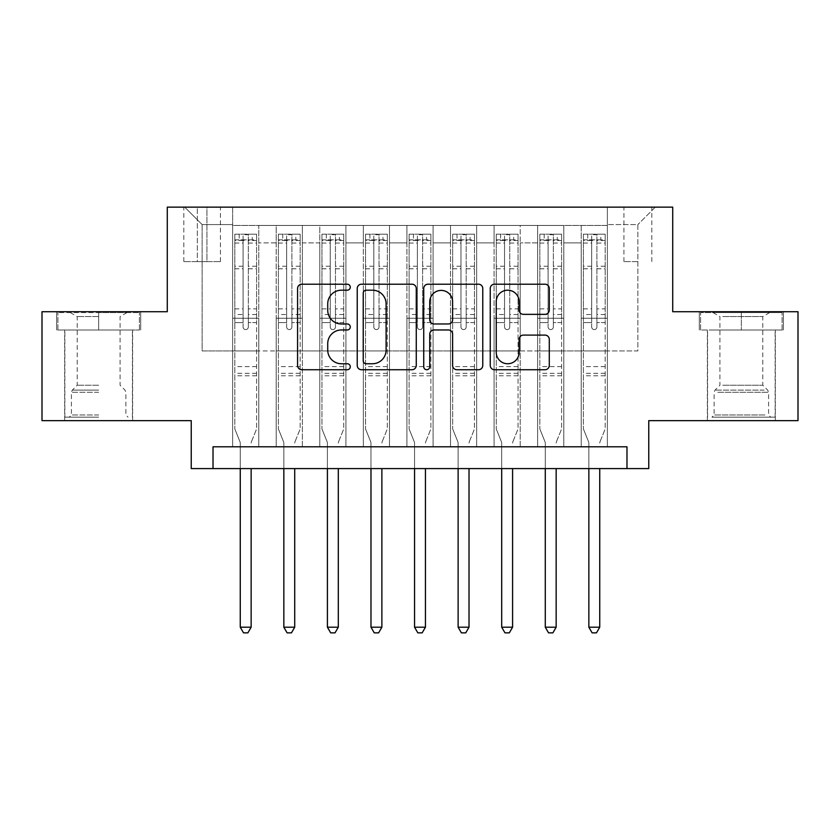 <?xml version="1.0" encoding="UTF-8"?>
<svg xmlns="http://www.w3.org/2000/svg" width="840" height="840" viewBox="0 0 840 840"><rect width="100%" height="100%" fill="white"/><g stroke="black" fill="none" stroke-linecap="round" stroke-linejoin="round"><path stroke-width="0.63" stroke-dasharray="4.2 3.15" d="M350.28 287.196A2.993 2.993 0 0 0 347.288 284.204L301.844 284.204A4.274 4.274 0 0 0 297.57 288.477L297.57 365.463A4.274 4.274 0 0 0 301.844 369.737L347.288 369.737A2.993 2.993 0 0 0 350.28 366.744A2.993 2.993 0 0 0 347.288 363.752L341.407 363.752A13.681 13.681 0 0 1 327.726 350.07L327.726 343.655A13.681 13.681 0 0 1 341.407 329.963L347.288 329.963A2.993 2.993 0 0 0 350.28 326.97A2.993 2.993 0 0 0 347.288 323.978L341.407 323.978A13.681 13.681 0 0 1 327.726 310.286L327.726 303.87A13.681 13.681 0 0 1 341.407 290.189L347.288 290.189A2.993 2.993 0 0 0 350.28 287.196M741.352 330.026L783.405 330.026L741.352 330.026L741.352 311.724L783.405 311.724L699.311 311.724L741.352 311.724L741.352 330.026L700.613 330.026L782.093 330.026L741.352 330.026L741.352 312.596L700.613 312.596L782.093 312.596L741.352 312.596L741.352 330.026M741.352 420.651L707.364 420.651L741.352 420.651M637.865 207.144L623.921 207.144L637.865 207.144M637.865 261.608L623.921 261.608L637.865 261.608M98.648 330.026L56.595 330.026L98.648 330.026L98.648 311.724L140.69 311.724L56.595 311.724L98.648 311.724L98.648 330.026L132.416 330.026L57.907 330.026L139.388 330.026L64.88 330.026L98.648 330.026L98.648 312.596L57.907 312.596L139.388 312.596L98.648 312.596L126.966 312.596L98.648 312.596L98.648 330.026M98.648 420.651L64.659 420.651L98.648 420.651M798 311.724L798 420.651L648.764 420.651L648.764 468.584L191.237 468.584L191.237 420.651L42 420.651L42 311.724L167.276 311.724L167.276 207.144L672.725 207.144L672.725 311.724L798 311.724M607.362 446.796L607.362 225.446L232.638 225.446L232.638 446.796L258.783 446.796L232.638 446.796L258.783 446.796L232.638 446.796L232.638 225.446L258.783 225.446L258.783 446.796L258.783 225.446L258.783 350.931L276.203 350.931L258.783 350.931L258.783 225.446L232.638 225.446L607.362 225.446L607.362 446.796L581.217 446.796L581.217 225.446L537.653 225.446L537.653 446.796L537.653 225.446L563.798 225.446L563.798 446.796L563.798 225.446L563.798 350.931L563.798 225.446L581.217 225.446L581.217 446.796L607.362 446.796L581.217 446.796L607.362 446.796L607.362 224.574L607.362 350.931L637.865 350.931L637.865 224.574L607.362 224.574L637.865 224.574L637.865 350.931L607.362 350.931L607.362 318.255L607.362 446.796M537.653 446.796L563.798 446.796L537.653 446.796L563.798 446.796L537.653 446.796L537.653 318.255L537.653 350.931L520.222 350.931L520.222 242.876L520.222 350.931L537.653 350.931L537.653 242.876L537.653 350.931L581.217 350.931L563.798 350.931L563.798 318.255L563.798 350.931L537.653 350.931L537.653 318.255L563.798 318.255L563.798 446.796L563.798 318.255L537.653 318.255L537.653 446.796M520.222 446.796L520.222 225.446L494.078 225.446L494.078 446.796L494.078 225.446L520.222 225.446L520.222 446.796L494.078 446.796L520.222 446.796L494.078 446.796L520.222 446.796L520.222 318.255L520.222 446.796M476.648 446.796L476.648 225.446L450.503 225.446L450.503 446.796L450.503 225.446L476.648 225.446L476.648 446.796L450.503 446.796L476.648 446.796L450.503 446.796L476.648 446.796L476.648 242.876L476.648 350.931L494.078 350.931L476.648 350.931L476.648 318.255L476.648 446.796M433.072 446.796L433.072 225.446L406.928 225.446L406.928 446.796L406.928 225.446L433.072 225.446L433.072 446.796L406.928 446.796L433.072 446.796L406.928 446.796L433.072 446.796L433.072 242.876L433.072 350.931L450.503 350.931L433.072 350.931L433.072 318.255L433.072 446.796M389.498 446.796L389.498 225.446L363.353 225.446L363.353 446.796L363.353 225.446L389.498 225.446L389.498 446.796L363.353 446.796L389.498 446.796L363.353 446.796L389.498 446.796L389.498 242.876L389.498 350.931L406.928 350.931L389.498 350.931L389.498 318.255L389.498 446.796M345.923 446.796L345.923 225.446L319.778 225.446L319.778 446.796L319.778 225.446L345.923 225.446L345.923 446.796L319.778 446.796L345.923 446.796L319.778 446.796L345.923 446.796L345.923 242.876L345.923 350.931L363.353 350.931L345.923 350.931L345.923 318.255L345.923 446.796M302.348 446.796L302.348 225.446L276.203 225.446L276.203 446.796L276.203 225.446L302.348 225.446L302.348 446.796L276.203 446.796L302.348 446.796L276.203 446.796L302.348 446.796L302.348 318.255L302.348 446.796M581.217 242.876L581.217 350.931L581.217 225.446L581.217 242.876L563.798 242.876L581.217 242.876M494.078 242.876L494.078 350.931L494.078 225.446L476.648 225.446L476.648 242.876L476.648 225.446L494.078 225.446L494.078 242.876L476.648 242.876L494.078 242.876M450.503 242.876L450.503 350.931L450.503 225.446L433.072 225.446L433.072 242.876L433.072 225.446L450.503 225.446L450.503 242.876L433.072 242.876L450.503 242.876M406.928 242.876L406.928 350.931L406.928 225.446L389.498 225.446L389.498 242.876L389.498 225.446L406.928 225.446L406.928 242.876L389.498 242.876L406.928 242.876M363.353 242.876L363.353 350.931L363.353 225.446L345.923 225.446L345.923 242.876L345.923 225.446L363.353 225.446L363.353 242.876L345.923 242.876L363.353 242.876M302.348 242.876L302.348 350.931L302.348 225.446L302.348 242.876L319.778 242.876L319.778 350.931L302.348 350.931L319.778 350.931L319.778 225.446L302.348 225.446L319.778 225.446L319.778 242.876L302.348 242.876M213.024 468.584L213.024 446.796L213.024 468.584L213.024 446.796L626.976 446.796L213.024 446.796L626.976 446.796L626.976 468.584M197.337 207.144L183.834 207.144L197.337 207.144L197.337 261.608L183.834 261.608L206.923 261.608L197.337 261.608L197.337 207.144M206.923 207.144L220.437 207.144L206.923 207.144L206.923 261.608L220.437 261.608L206.923 261.608L206.923 207.144M607.362 207.144L232.638 207.144L655.295 207.144L607.362 207.144L607.362 225.446L607.362 207.144M232.638 207.144L184.706 207.144L232.638 207.144L232.638 350.931L202.136 350.931L202.136 224.574L232.638 224.574L202.136 224.574L184.706 207.144L202.136 224.574L202.136 350.931L232.638 350.931L232.638 207.144M276.203 242.876L276.203 350.931L276.203 225.446L258.783 225.446L276.203 225.446L276.203 242.876L258.783 242.876L276.203 242.876M537.653 225.446L520.222 225.446L520.222 242.876L520.222 225.446L537.653 225.446L537.653 242.876L537.653 225.446M494.078 350.931L520.222 350.931L494.078 350.931L494.078 318.255L494.078 350.931M450.503 350.931L476.648 350.931L450.503 350.931L450.503 318.255L450.503 350.931M406.928 350.931L433.072 350.931L406.928 350.931L406.928 318.255L406.928 350.931M363.353 350.931L389.498 350.931L363.353 350.931L363.353 318.255L363.353 350.931M319.778 350.931L345.923 350.931L319.778 350.931L319.778 318.255L319.778 350.931M276.203 350.931L302.348 350.931L302.348 318.255L302.348 350.931L276.203 350.931L276.203 318.255L302.348 318.255L276.203 318.255L276.203 446.796L276.203 350.931M232.638 350.931L258.783 350.931L258.783 318.255L258.783 446.796L258.783 318.255L258.783 350.931L232.638 350.931L232.638 318.255L258.783 318.255L232.638 318.255L232.638 446.796L232.638 350.931M581.217 350.931L607.362 350.931L581.217 350.931L581.217 318.255L581.217 350.931M232.638 318.255L258.783 318.255L232.638 318.255M276.203 318.255L302.348 318.255L276.203 318.255M319.778 318.255L345.923 318.255L319.778 318.255L319.778 446.796L319.778 318.255L345.923 318.255L319.778 318.255M363.353 318.255L389.498 318.255L363.353 318.255L363.353 446.796L363.353 318.255L389.498 318.255L363.353 318.255M406.928 318.255L433.072 318.255L406.928 318.255L406.928 446.796L406.928 318.255L433.072 318.255L406.928 318.255M450.503 318.255L476.648 318.255L450.503 318.255L450.503 446.796L450.503 318.255L476.648 318.255L450.503 318.255M494.078 318.255L520.222 318.255L494.078 318.255L494.078 446.796L494.078 318.255L520.222 318.255L494.078 318.255M537.653 318.255L563.798 318.255L537.653 318.255M581.217 318.255L607.362 318.255L581.217 318.255L581.217 446.796L581.217 318.255L607.362 318.255L581.217 318.255M655.295 207.144L637.865 224.574L655.295 207.144M56.595 330.026L56.595 311.724L56.595 330.026M140.69 330.026L140.69 311.724L140.69 330.026M783.405 330.026L783.405 311.724L783.405 330.026M699.311 330.026L699.311 311.724L699.311 330.026M416.262 365.463L416.262 288.477A4.274 4.274 0 0 0 411.978 284.204L361.515 284.204A4.274 4.274 0 0 0 357.231 288.477L357.231 365.463A4.274 4.274 0 0 0 361.515 369.737L411.978 369.737A4.274 4.274 0 0 0 416.262 365.463M366.219 290.189A2.993 2.993 0 0 0 363.227 293.181L363.227 360.759A2.993 2.993 0 0 0 366.219 363.752L372.414 363.752A13.681 13.681 0 0 0 386.106 350.07L386.106 303.87A13.681 13.681 0 0 0 372.414 290.189L366.219 290.189M428.022 284.204L478.485 284.204A4.274 4.274 0 0 1 482.769 288.477L482.769 365.463A4.274 4.274 0 0 1 478.485 369.737L456.887 369.737A4.274 4.274 0 0 1 452.613 365.463L452.613 334.246A4.274 4.274 0 0 0 448.34 329.963L434.007 329.963A4.274 4.274 0 0 0 429.733 334.246L429.733 366.744A2.993 2.993 0 0 1 426.741 369.737A2.993 2.993 0 0 1 423.738 366.744L423.738 288.477A4.274 4.274 0 0 1 428.022 284.204M452.613 301.844A11.445 11.445 0 0 0 441.168 290.399A11.445 11.445 0 0 0 429.733 301.844L429.733 319.704A4.274 4.274 0 0 0 434.007 323.978L448.34 323.978A4.274 4.274 0 0 0 452.613 319.704L452.613 301.844M523.394 314.349L544.992 314.349A4.274 4.274 0 0 0 549.276 310.076L549.276 288.477A4.274 4.274 0 0 0 544.992 284.204L494.529 284.204A4.274 4.274 0 0 0 490.245 288.477L490.245 365.463A4.274 4.274 0 0 0 494.529 369.737L544.992 369.737A4.274 4.274 0 0 0 549.276 365.463L549.276 339.37A4.274 4.274 0 0 0 544.992 335.097L523.394 335.097A4.274 4.274 0 0 0 519.12 339.37L519.12 352.317A11.445 11.445 0 0 1 507.675 363.752A11.445 11.445 0 0 1 496.241 352.317L496.241 301.633A11.445 11.445 0 0 1 507.675 290.189A11.445 11.445 0 0 1 519.12 301.633L519.12 310.076A4.274 4.274 0 0 0 523.394 314.349M243.096 326.97A2.615 2.615 0 0 0 245.71 329.584A2.615 2.615 0 0 1 243.096 326.97L243.096 322.602L243.096 326.97M256.494 234.161L252.242 234.161L252.242 239.82L256.599 239.831L256.599 234.161L234.811 234.161L234.811 428.935L234.811 322.602L243.096 322.602L243.096 314.538L234.811 314.538M234.811 234.161L234.811 322.602L243.096 322.602L243.096 240.965C244.828 239.453 246.572 239.453 248.325 240.965L248.325 308.879L256.599 308.879L256.599 428.935L256.599 322.602L248.325 322.602L248.325 326.97A2.615 2.615 0 0 1 245.71 329.584A2.615 2.615 0 0 0 248.325 326.97L248.325 308.879M256.599 239.831L256.599 308.879M256.599 234.161L256.599 322.602L248.325 322.602L248.325 234.696L243.096 234.696L243.096 314.538M252.242 234.161L234.916 234.161M252.242 239.82L239.169 239.82L239.169 234.161M234.811 239.831L256.494 239.82M234.916 239.82L239.169 239.82M251.465 441.683L256.599 428.935L251.465 441.683A4.358 4.358 0 0 0 251.15 443.31A4.358 4.358 0 0 1 251.465 441.683M240.261 468.584L240.261 443.31A4.358 4.358 0 0 0 239.946 441.683L234.811 428.935L239.946 441.683A4.358 4.358 0 0 1 240.261 443.31L240.261 627.197L251.15 627.197L251.15 468.584M256.599 375.774L234.811 375.774M240.261 627.197L243.527 632.856L247.884 632.856L251.15 627.197M243.096 240.965L243.096 234.696M248.325 240.965L248.325 234.696M98.648 417.165L64.88 417.165L98.648 417.165M98.648 414.992L71.411 414.992L98.648 414.992M98.648 316.565L77.207 316.565L98.648 316.565M98.648 385.235L77.207 385.235L98.648 385.235M139.388 330.026L139.388 312.596L139.388 330.026M57.907 330.026L57.907 312.596L57.907 330.026M715.88 417.165L770.763 417.165L715.88 417.165M764.936 414.992L714.126 414.992L764.936 414.992M716.825 312.596L769.682 312.596L716.825 312.596M722.788 316.565L762.794 316.565L722.788 316.565M722.788 385.235L762.794 385.235L722.788 385.235M712.11 417.165L775.121 417.165L712.11 417.165M712.11 330.026L775.121 330.026L712.11 330.026M782.093 330.026L782.093 312.596L782.093 330.026M700.613 330.026L700.613 312.596L700.613 330.026M286.661 326.97A2.615 2.615 0 0 0 289.275 329.584A2.615 2.615 0 0 1 286.661 326.97L286.661 322.602L286.661 326.97M300.069 234.161L295.817 234.161L295.817 239.82L300.174 239.831L300.174 234.161L278.387 234.161L278.387 428.935L278.387 322.602L286.661 322.602L286.661 314.538L278.387 314.538M278.387 234.161L278.387 322.602L286.661 322.602L286.661 240.965C288.404 239.453 290.147 239.453 291.889 240.965L291.889 308.879L300.174 308.879L300.174 428.935L300.174 322.602L291.889 322.602L291.889 326.97A2.615 2.615 0 0 1 289.275 329.584A2.615 2.615 0 0 0 291.889 326.97L291.889 308.879M300.174 239.831L300.174 308.879M300.174 234.161L300.174 322.602L291.889 322.602L291.889 234.696L286.661 234.696L286.661 314.538M295.817 234.161L278.492 234.161M295.817 239.82L282.744 239.82L282.744 234.161M278.387 239.831L300.069 239.82M278.492 239.82L282.744 239.82M295.04 441.683L300.174 428.935L295.04 441.683A4.358 4.358 0 0 0 294.725 443.31A4.358 4.358 0 0 1 295.04 441.683M283.836 468.584L283.836 443.31A4.358 4.358 0 0 0 283.521 441.683L278.387 428.935L283.521 441.683A4.358 4.358 0 0 1 283.836 443.31L283.836 627.197L294.725 627.197L294.725 468.584M300.174 375.774L278.387 375.774M283.836 627.197L287.102 632.856L291.459 632.856L294.725 627.197M286.661 240.965L286.661 234.696M291.889 240.965L291.889 234.696M330.236 326.97A2.615 2.615 0 0 0 332.85 329.584A2.615 2.615 0 0 1 330.236 326.97L330.236 322.602L330.236 326.97M343.633 234.161L339.392 234.161L339.392 239.82L343.749 239.831L343.749 234.161L321.962 234.161L321.962 428.935L321.962 322.602L330.236 322.602L330.236 314.538L321.962 314.538M321.962 234.161L321.962 322.602L330.236 322.602L330.236 240.965C331.979 239.453 333.721 239.453 335.465 240.965L335.465 308.879L343.749 308.879L343.749 428.935L343.749 322.602L335.465 322.602L335.465 326.97A2.615 2.615 0 0 1 332.85 329.584A2.615 2.615 0 0 0 335.465 326.97L335.465 308.879M343.749 239.831L343.749 308.879M343.749 234.161L343.749 322.602L335.465 322.602L335.465 234.696L330.236 234.696L330.236 314.538M339.392 234.161L322.067 234.161M339.392 239.82L326.319 239.82L326.319 234.161M321.962 239.831L343.633 239.82M322.067 239.82L326.319 239.82M338.615 441.683L343.749 428.935L338.615 441.683A4.358 4.358 0 0 0 338.3 443.31A4.358 4.358 0 0 1 338.615 441.683M327.411 468.584L327.411 443.31A4.358 4.358 0 0 0 327.096 441.683L321.962 428.935L327.096 441.683A4.358 4.358 0 0 1 327.411 443.31L327.411 627.197L338.3 627.197L338.3 468.584M343.749 375.774L321.962 375.774M327.411 627.197L330.677 632.856L335.034 632.856L338.3 627.197M330.236 240.965L330.236 234.696M335.465 240.965L335.465 234.696M373.81 326.97A2.615 2.615 0 0 0 376.425 329.584A2.615 2.615 0 0 1 373.81 326.97L373.81 322.602L373.81 326.97M387.209 234.161L382.967 234.161L382.967 239.82L387.324 239.831L387.324 234.161L365.536 234.161L365.536 428.935L365.536 322.602L373.81 322.602L373.81 314.538L365.536 314.538M365.536 234.161L365.536 322.602L373.81 322.602L373.81 240.965C375.554 239.453 377.296 239.453 379.04 240.965L379.04 308.879L387.324 308.879L387.324 428.935L387.324 322.602L379.04 322.602L379.04 326.97A2.615 2.615 0 0 1 376.425 329.584A2.615 2.615 0 0 0 379.04 326.97L379.04 308.879M387.324 239.831L387.324 308.879M387.324 234.161L387.324 322.602L379.04 322.602L379.04 234.696L373.81 234.696L373.81 314.538M382.967 234.161L365.642 234.161M382.967 239.82L369.894 239.82L369.894 234.161M365.536 239.831L387.209 239.82M365.642 239.82L369.894 239.82M382.19 441.683L387.324 428.935L382.19 441.683A4.358 4.358 0 0 0 381.875 443.31A4.358 4.358 0 0 1 382.19 441.683M370.976 468.584L370.976 443.31A4.358 4.358 0 0 0 370.661 441.683L365.536 428.935L370.661 441.683A4.358 4.358 0 0 1 370.976 443.31L370.976 627.197L381.875 627.197L381.875 468.584M387.324 375.774L365.536 375.774M370.976 627.197L374.252 632.856L378.609 632.856L381.875 627.197M373.81 240.965L373.81 234.696M379.04 240.965L379.04 234.696M417.386 326.97A2.615 2.615 0 0 0 420 329.584A2.615 2.615 0 0 1 417.386 326.97L417.386 322.602L417.386 326.97M430.784 234.161L426.531 234.161L426.531 239.82L430.889 239.831L430.889 234.161L409.112 234.161L409.112 428.935L409.112 322.602L417.386 322.602L417.386 314.538L409.112 314.538M409.112 234.161L409.112 322.602L417.386 322.602L417.386 240.965C419.129 239.453 420.872 239.453 422.615 240.965L422.615 308.879L430.889 308.879L430.889 428.935L430.889 322.602L422.615 322.602L422.615 326.97A2.615 2.615 0 0 1 420 329.584A2.615 2.615 0 0 0 422.615 326.97L422.615 308.879M430.889 239.831L430.889 308.879M430.889 234.161L430.889 322.602L422.615 322.602L422.615 234.696L417.386 234.696L417.386 314.538M426.531 234.161L409.217 234.161M426.531 239.82L413.469 239.82L413.469 234.161M409.112 239.831L430.784 239.82M409.217 239.82L413.469 239.82M425.765 441.683L430.889 428.935L425.765 441.683A4.358 4.358 0 0 0 425.45 443.31A4.358 4.358 0 0 1 425.765 441.683M414.55 468.584L414.55 443.31A4.358 4.358 0 0 0 414.236 441.683L409.112 428.935L414.236 441.683A4.358 4.358 0 0 1 414.55 443.31L414.55 627.197L425.45 627.197L425.45 468.584M430.889 375.774L409.112 375.774M414.55 627.197L417.827 632.856L422.173 632.856L425.45 627.197M417.386 240.965L417.386 234.696M422.615 240.965L422.615 234.696M460.961 326.97A2.615 2.615 0 0 0 463.575 329.584A2.615 2.615 0 0 1 460.961 326.97L460.961 322.602L460.961 326.97M474.358 234.161L470.106 234.161L470.106 239.82L474.464 239.831L474.464 234.161L452.676 234.161L452.676 428.935L452.676 322.602L460.961 322.602L460.961 314.538L452.676 314.538M452.676 234.161L452.676 322.602L460.961 322.602L460.961 240.965C462.693 239.453 464.436 239.453 466.19 240.965L466.19 308.879L474.464 308.879L474.464 428.935L474.464 322.602L466.19 322.602L466.19 326.97A2.615 2.615 0 0 1 463.575 329.584A2.615 2.615 0 0 0 466.19 326.97L466.19 308.879M474.464 239.831L474.464 308.879M474.464 234.161L474.464 322.602L466.19 322.602L466.19 234.696L460.961 234.696L460.961 314.538M470.106 234.161L452.792 234.161M470.106 239.82L457.034 239.82L457.034 234.161M452.676 239.831L474.358 239.82M452.792 239.82L457.034 239.82M469.34 441.683L474.464 428.935L469.34 441.683A4.358 4.358 0 0 0 469.024 443.31A4.358 4.358 0 0 1 469.34 441.683M458.126 468.584L458.126 443.31A4.358 4.358 0 0 0 457.81 441.683L452.676 428.935L457.81 441.683A4.358 4.358 0 0 1 458.126 443.31L458.126 627.197L469.024 627.197L469.024 468.584M474.464 375.774L452.676 375.774M458.126 627.197L461.391 632.856L465.749 632.856L469.024 627.197M460.961 240.965L460.961 234.696M466.19 240.965L466.19 234.696M504.536 326.97A2.615 2.615 0 0 0 507.15 329.584A2.615 2.615 0 0 1 504.536 326.97L504.536 322.602L504.536 326.97M517.933 234.161L513.681 234.161L513.681 239.82L518.038 239.831L518.038 234.161L496.251 234.161L496.251 428.935L496.251 322.602L504.536 322.602L504.536 314.538L496.251 314.538M496.251 234.161L496.251 322.602L504.536 322.602L504.536 240.965C506.268 239.453 508.011 239.453 509.765 240.965L509.765 308.879L518.038 308.879L518.038 428.935L518.038 322.602L509.765 322.602L509.765 326.97A2.615 2.615 0 0 1 507.15 329.584A2.615 2.615 0 0 0 509.765 326.97L509.765 308.879M518.038 239.831L518.038 308.879M518.038 234.161L518.038 322.602L509.765 322.602L509.765 234.696L504.536 234.696L504.536 314.538M513.681 234.161L496.367 234.161M513.681 239.82L500.608 239.82L500.608 234.161M496.251 239.831L517.933 239.82M496.367 239.82L500.608 239.82M512.904 441.683L518.038 428.935L512.904 441.683A4.358 4.358 0 0 0 512.589 443.31A4.358 4.358 0 0 1 512.904 441.683M501.701 468.584L501.701 443.31A4.358 4.358 0 0 0 501.386 441.683L496.251 428.935L501.386 441.683A4.358 4.358 0 0 1 501.701 443.31L501.701 627.197L512.589 627.197L512.589 468.584M518.038 375.774L496.251 375.774M501.701 627.197L504.966 632.856L509.324 632.856L512.589 627.197M504.536 240.965L504.536 234.696M509.765 240.965L509.765 234.696M548.111 326.97A2.615 2.615 0 0 0 550.725 329.584A2.615 2.615 0 0 1 548.111 326.97L548.111 322.602L548.111 326.97M561.509 234.161L557.256 234.161L557.256 239.82L561.614 239.831L561.614 234.161L539.826 234.161L539.826 428.935L539.826 322.602L548.111 322.602L548.111 314.538L539.826 314.538M539.826 234.161L539.826 322.602L548.111 322.602L548.111 240.965C549.843 239.453 551.586 239.453 553.34 240.965L553.34 308.879L561.614 308.879L561.614 428.935L561.614 322.602L553.34 322.602L553.34 326.97A2.615 2.615 0 0 1 550.725 329.584A2.615 2.615 0 0 0 553.34 326.97L553.34 308.879M561.614 239.831L561.614 308.879M561.614 234.161L561.614 322.602L553.34 322.602L553.34 234.696L548.111 234.696L548.111 314.538M557.256 234.161L539.931 234.161M557.256 239.82L544.183 239.82L544.183 234.161M539.826 239.831L561.509 239.82M539.931 239.82L544.183 239.82M556.479 441.683L561.614 428.935L556.479 441.683A4.358 4.358 0 0 0 556.164 443.31A4.358 4.358 0 0 1 556.479 441.683M545.275 468.584L545.275 443.31A4.358 4.358 0 0 0 544.961 441.683L539.826 428.935L544.961 441.683A4.358 4.358 0 0 1 545.275 443.31L545.275 627.197L556.164 627.197L556.164 468.584M561.614 375.774L539.826 375.774M545.275 627.197L548.541 632.856L552.899 632.856L556.164 627.197M548.111 240.965L548.111 234.696M553.34 240.965L553.34 234.696M591.675 326.97A2.615 2.615 0 0 0 594.29 329.584A2.615 2.615 0 0 1 591.675 326.97L591.675 322.602L591.675 326.97M605.083 234.161L600.831 234.161L600.831 239.82L605.188 239.831L605.188 234.161L583.401 234.161L583.401 428.935L583.401 322.602L591.675 322.602L591.675 314.538L583.401 314.538M583.401 234.161L583.401 322.602L591.675 322.602L591.675 240.965C593.418 239.453 595.161 239.453 596.904 240.965L596.904 308.879L605.188 308.879L605.188 428.935L605.188 322.602L596.904 322.602L596.904 326.97A2.615 2.615 0 0 1 594.29 329.584A2.615 2.615 0 0 0 596.904 326.97L596.904 308.879M605.188 239.831L605.188 308.879M605.188 234.161L605.188 322.602L596.904 322.602L596.904 234.696L591.675 234.696L591.675 314.538M600.831 234.161L583.506 234.161M600.831 239.82L587.759 239.82L587.759 234.161M583.401 239.831L605.083 239.82M583.506 239.82L587.759 239.82M600.054 441.683L605.188 428.935L600.054 441.683A4.358 4.358 0 0 0 599.739 443.31A4.358 4.358 0 0 1 600.054 441.683M588.851 468.584L588.851 443.31A4.358 4.358 0 0 0 588.536 441.683L583.401 428.935L588.536 441.683A4.358 4.358 0 0 1 588.851 443.31L588.851 627.197L599.739 627.197L599.739 468.584M605.188 375.774L583.401 375.774M588.851 627.197L592.116 632.856L596.474 632.856L599.739 627.197M591.675 240.965L591.675 234.696M596.904 240.965L596.904 234.696M537.653 242.876L520.222 242.876L537.653 242.876M256.599 366.618L234.811 366.618M256.599 314.538L248.325 314.538M234.811 308.879L243.096 308.879M243.096 266.238L234.811 266.238M256.599 266.238L248.325 266.238M234.811 268.79L243.096 268.79M248.325 268.79L256.599 268.79M243.096 240.524L234.811 240.524M234.811 243.065L243.096 243.065M256.599 240.524L248.325 240.524M248.325 243.065L256.599 243.065M256.599 373.317L234.811 373.317M98.648 392.291L71.411 392.291L98.648 392.291M98.648 390.128L72.303 390.128L98.648 390.128M717.77 392.291L768.59 392.291L717.77 392.291M764.169 390.128L715.019 390.128L764.169 390.128M300.174 366.618L278.387 366.618M300.174 314.538L291.889 314.538M278.387 308.879L286.661 308.879M286.661 266.238L278.387 266.238M300.174 266.238L291.889 266.238M278.387 268.79L286.661 268.79M291.889 268.79L300.174 268.79M286.661 240.524L278.387 240.524M278.387 243.065L286.661 243.065M300.174 240.524L291.889 240.524M291.889 243.065L300.174 243.065M300.174 373.317L278.387 373.317M343.749 366.618L321.962 366.618M343.749 314.538L335.465 314.538M321.962 308.879L330.236 308.879M330.236 266.238L321.962 266.238M343.749 266.238L335.465 266.238M321.962 268.79L330.236 268.79M335.465 268.79L343.749 268.79M330.236 240.524L321.962 240.524M321.962 243.065L330.236 243.065M343.749 240.524L335.465 240.524M335.465 243.065L343.749 243.065M343.749 373.317L321.962 373.317M387.324 366.618L365.536 366.618M387.324 314.538L379.04 314.538M365.536 308.879L373.81 308.879M373.81 266.238L365.536 266.238M387.324 266.238L379.04 266.238M365.536 268.79L373.81 268.79M379.04 268.79L387.324 268.79M373.81 240.524L365.536 240.524M365.536 243.065L373.81 243.065M387.324 240.524L379.04 240.524M379.04 243.065L387.324 243.065M387.324 373.317L365.536 373.317M430.889 366.618L409.112 366.618M430.889 314.538L422.615 314.538M409.112 308.879L417.386 308.879M417.386 266.238L409.112 266.238M430.889 266.238L422.615 266.238M409.112 268.79L417.386 268.79M422.615 268.79L430.889 268.79M417.386 240.524L409.112 240.524M409.112 243.065L417.386 243.065M430.889 240.524L422.615 240.524M422.615 243.065L430.889 243.065M430.889 373.317L409.112 373.317M474.464 366.618L452.676 366.618M474.464 314.538L466.19 314.538M452.676 308.879L460.961 308.879M460.961 266.238L452.676 266.238M474.464 266.238L466.19 266.238M452.676 268.79L460.961 268.79M466.19 268.79L474.464 268.79M460.961 240.524L452.676 240.524M452.676 243.065L460.961 243.065M474.464 240.524L466.19 240.524M466.19 243.065L474.464 243.065M474.464 373.317L452.676 373.317M518.038 366.618L496.251 366.618M518.038 314.538L509.765 314.538M496.251 308.879L504.536 308.879M504.536 266.238L496.251 266.238M518.038 266.238L509.765 266.238M496.251 268.79L504.536 268.79M509.765 268.79L518.038 268.79M504.536 240.524L496.251 240.524M496.251 243.065L504.536 243.065M518.038 240.524L509.765 240.524M509.765 243.065L518.038 243.065M518.038 373.317L496.251 373.317M561.614 366.618L539.826 366.618M561.614 314.538L553.34 314.538M539.826 308.879L548.111 308.879M548.111 266.238L539.826 266.238M561.614 266.238L553.34 266.238M539.826 268.79L548.111 268.79M553.34 268.79L561.614 268.79M548.111 240.524L539.826 240.524M539.826 243.065L548.111 243.065M561.614 240.524L553.34 240.524M553.34 243.065L561.614 243.065M561.614 373.317L539.826 373.317M605.188 366.618L583.401 366.618M605.188 314.538L596.904 314.538M583.401 308.879L591.675 308.879M591.675 266.238L583.401 266.238M605.188 266.238L596.904 266.238M583.401 268.79L591.675 268.79M596.904 268.79L605.188 268.79M591.675 240.524L583.401 240.524M583.401 243.065L591.675 243.065M605.188 240.524L596.904 240.524M596.904 243.065L605.188 243.065M605.188 373.317L583.401 373.317M707.364 420.651L707.364 330.026M623.921 261.608L623.921 207.144M64.659 420.651L64.659 330.026M132.636 420.651L132.636 330.026M183.834 261.608L183.834 207.144M220.437 261.608L220.437 207.144M651.808 261.608L651.808 207.144M775.341 420.651L775.341 330.026M70.319 312.596L77.207 316.565L77.207 385.235L72.303 390.128L71.411 392.291L71.411 414.992L69.237 417.165M132.416 417.165L132.416 330.026M64.88 417.165L64.88 330.026M126.966 312.596L120.089 316.565L120.089 385.235L124.982 390.128L125.874 392.291L125.874 414.992L128.058 417.165M713.034 312.596L719.912 316.565L719.912 385.235L715.019 390.128L714.126 392.291L714.126 414.992L711.942 417.165M775.121 417.165L775.121 330.026M707.585 417.165L707.585 330.026M769.682 312.596L762.794 316.565L762.794 385.235L767.697 390.128L768.59 392.291L768.59 414.992L770.763 417.165"/><path stroke-width="1.26" d="M350.28 287.196A2.993 2.993 0 0 0 347.288 284.204L301.844 284.204A4.274 4.274 0 0 0 297.57 288.477L297.57 365.463A4.274 4.274 0 0 0 301.844 369.737L347.288 369.737A2.993 2.993 0 0 0 350.28 366.744A2.993 2.993 0 0 0 347.288 363.752L341.407 363.752A13.681 13.681 0 0 1 327.726 350.07L327.726 343.655A13.681 13.681 0 0 1 341.407 329.963L347.288 329.963A2.993 2.993 0 0 0 350.28 326.97A2.993 2.993 0 0 0 347.288 323.978L341.407 323.978A13.681 13.681 0 0 1 327.726 310.286L327.726 303.87A13.681 13.681 0 0 1 341.407 290.189L347.288 290.189A2.993 2.993 0 0 0 350.28 287.196M544.992 314.349A4.274 4.274 0 0 0 549.276 310.076L549.276 288.477A4.274 4.274 0 0 0 544.992 284.204L494.529 284.204A4.274 4.274 0 0 0 490.245 288.477L490.245 365.463A4.274 4.274 0 0 0 494.529 369.737L544.992 369.737A4.274 4.274 0 0 0 549.276 365.463L549.276 339.37A4.274 4.274 0 0 0 544.992 335.097L523.394 335.097A4.274 4.274 0 0 0 519.12 339.37L519.12 352.317A11.445 11.445 0 0 1 507.675 363.752A11.445 11.445 0 0 1 496.241 352.317L496.241 301.633A11.445 11.445 0 0 1 507.675 290.189A11.445 11.445 0 0 1 519.12 301.633L519.12 310.076A4.274 4.274 0 0 0 523.394 314.349L544.992 314.349M626.976 468.584L648.764 468.584L648.764 420.651L798 420.651L798 311.724L672.725 311.724L672.725 207.144L167.276 207.144L167.276 311.724L42 311.724L42 420.651L191.237 420.651L191.237 468.584L626.976 468.584L626.976 446.796L213.024 446.796L213.024 468.584M416.262 288.477A4.274 4.274 0 0 0 411.978 284.204L361.515 284.204A4.274 4.274 0 0 0 357.231 288.477L357.231 365.463A4.274 4.274 0 0 0 361.515 369.737L411.978 369.737A4.274 4.274 0 0 0 416.262 365.463L416.262 288.477M428.022 284.204L478.485 284.204A4.274 4.274 0 0 1 482.769 288.477L482.769 365.463A4.274 4.274 0 0 1 478.485 369.737L456.887 369.737A4.274 4.274 0 0 1 452.613 365.463L452.613 334.246A4.274 4.274 0 0 0 448.34 329.963L434.007 329.963A4.274 4.274 0 0 0 429.733 334.246L429.733 366.744A2.993 2.993 0 0 1 426.741 369.737A2.993 2.993 0 0 1 423.738 366.744L423.738 288.477A4.274 4.274 0 0 1 428.022 284.204M366.219 290.189A2.993 2.993 0 0 0 363.227 293.181L363.227 360.759A2.993 2.993 0 0 0 366.219 363.752L372.414 363.752A13.681 13.681 0 0 0 386.106 350.07L386.106 303.87A13.681 13.681 0 0 0 372.414 290.189L366.219 290.189M452.613 301.844A11.445 11.445 0 0 0 441.168 290.399A11.445 11.445 0 0 0 429.733 301.844L429.733 319.704A4.274 4.274 0 0 0 434.007 323.978L448.34 323.978A4.274 4.274 0 0 0 452.613 319.704L452.613 301.844M240.261 468.584L240.261 627.197L251.15 627.197L251.15 468.584M251.15 627.197L247.884 632.856L243.527 632.856L240.261 627.197M283.836 468.584L283.836 627.197L294.725 627.197L294.725 468.584M294.725 627.197L291.459 632.856L287.102 632.856L283.836 627.197M327.411 468.584L327.411 627.197L338.3 627.197L338.3 468.584M338.3 627.197L335.034 632.856L330.677 632.856L327.411 627.197M370.976 468.584L370.976 627.197L381.875 627.197L381.875 468.584M381.875 627.197L378.609 632.856L374.252 632.856L370.976 627.197M414.55 468.584L414.55 627.197L425.45 627.197L425.45 468.584M425.45 627.197L422.173 632.856L417.827 632.856L414.55 627.197M458.126 468.584L458.126 627.197L469.024 627.197L469.024 468.584M469.024 627.197L465.749 632.856L461.391 632.856L458.126 627.197M501.701 468.584L501.701 627.197L512.589 627.197L512.589 468.584M512.589 627.197L509.324 632.856L504.966 632.856L501.701 627.197M545.275 468.584L545.275 627.197L556.164 627.197L556.164 468.584M556.164 627.197L552.899 632.856L548.541 632.856L545.275 627.197M588.851 468.584L588.851 627.197L599.739 627.197L599.739 468.584M599.739 627.197L596.474 632.856L592.116 632.856L588.851 627.197"/></g></svg>
